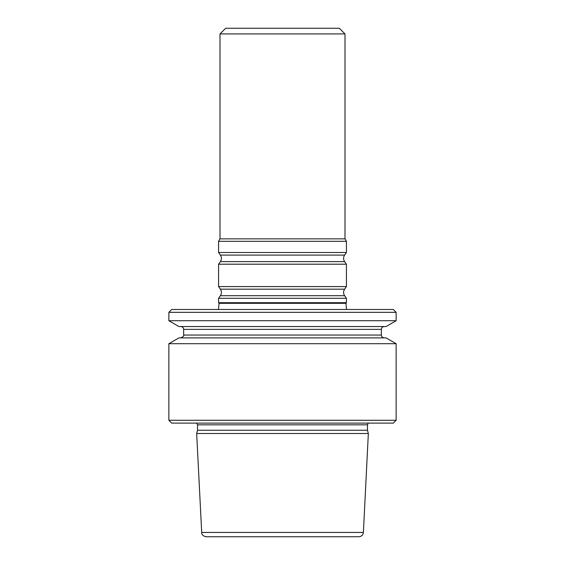 <?xml version="1.0" encoding="UTF-8"?>
<svg xmlns="http://www.w3.org/2000/svg" width="565" height="565" viewBox="0 0 565 565"><rect width="100%" height="100%" fill="white"/><g stroke="black" fill="none" stroke-linecap="round" stroke-linejoin="round"><path stroke-width="0.85" d="M168.871 312.325L396.129 312.325L393.289 309.486L171.711 309.486L168.871 312.325L168.871 320.729L396.129 320.729L386.086 326.535L178.914 326.535L168.871 320.729M368.338 433.51L363.394 532.435C363.027 535.069 361.508 536.51 358.853 536.75L206.147 536.75C201.783 535.966 201.684 533.035 201.747 533.353L196.662 433.51L368.338 433.51L367.462 430.24L197.538 430.24L196.662 433.51M396.129 312.325L396.129 320.729M384.2 337.898C382.477 337.729 381.53 336.782 381.361 335.052L183.639 335.052C184.261 335.652 183.314 336.599 180.8 337.898M168.871 343.697L396.129 343.697L386.086 337.898L178.914 337.898L168.871 343.697L168.871 420.275L396.129 420.275L393.289 423.121L171.711 423.121L168.871 420.275M384.2 326.535C382.477 326.697 381.53 327.651 381.361 329.374L381.361 335.052M368.232 423.121L367.462 424.824L367.462 430.24M396.129 343.697L396.129 420.275M218.584 302.685L346.416 302.685L345.935 303.313L219.065 303.313L218.584 302.685L218.584 298.292L346.416 298.292L346.416 302.685M220.004 33.928L344.996 33.928L339.318 28.25L225.682 28.25L220.004 33.928L220.004 238.847L218.584 241.312L218.584 252.506L346.416 252.506L346.416 241.312L218.584 241.312M344.996 33.928L344.996 238.847L220.004 238.847M346.416 264.201L218.584 264.201L218.584 286.596L346.416 286.596L346.416 264.201L344.608 261.609L220.392 261.609L218.584 264.201M381.361 329.374L183.639 329.374L183.639 335.052M367.462 424.824L197.538 424.824L197.538 430.24M363.394 532.435L201.606 532.435M346.416 252.506L344.608 255.097L220.392 255.097L218.584 252.506M346.416 286.596L344.608 289.181L220.392 289.181L218.584 286.596M344.608 289.181C343.238 291.356 343.238 293.532 344.608 295.7L220.392 295.7L218.584 298.292M183.639 329.374C183.47 327.651 182.523 326.704 180.8 326.535M197.538 424.824L196.768 423.121M219.065 303.313L218.464 309.486M345.935 303.313L346.536 309.486M344.996 238.847L346.416 241.312M344.608 255.097C343.238 257.266 343.238 259.441 344.608 261.609M220.392 255.097C221.763 257.266 221.763 259.441 220.392 261.609M220.392 289.181C221.763 291.356 221.763 293.532 220.392 295.7M344.608 295.7L346.416 298.292"/></g></svg>
